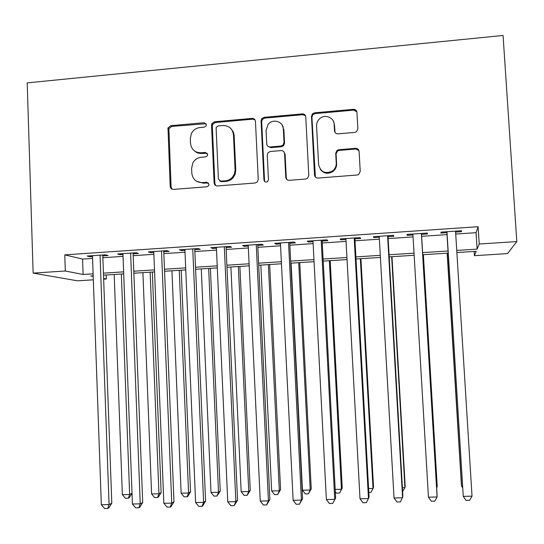 <?xml version="1.0" encoding="UTF-8"?>
<svg xmlns="http://www.w3.org/2000/svg" width="544" height="544" viewBox="0 0 544 544"><rect width="100%" height="100%" fill="white"/><g stroke="black" fill="none" stroke-linecap="round" stroke-linejoin="round"><path stroke-width="0.82" d="M206.366 124.739L204.061 122.706L170.802 125.684L167.987 127.962L170.197 186.442C170.462 188.36 171.55 189.346 173.454 189.394L206.897 186.776L208.563 185.824L209.012 184.348L206.693 182.267L202.348 182.614C196.194 182.471 192.685 179.323 191.814 173.155L191.604 168.348L192.882 162.826C194.779 159.548 197.567 157.699 201.239 157.27L205.578 156.91L207.352 155.781L207.686 154.482L205.374 152.422L201.042 152.789C194.902 152.68 191.4 149.559 190.529 143.426L190.325 138.638L191.277 133.79C193.1 130.138 195.983 128.064 199.934 127.554L204.258 127.174L206.115 125.895L206.366 124.739M206.054 123.699L171.7 126.419L168.892 128.683L171.102 186.973L172.183 189.224M208.447 182.968L203.15 183.158L202.348 182.614M207.264 153.265L201.844 153.435L201.042 152.789M354.715 132.41L356.572 131.668L357.857 128.846L356.939 112.302C356.633 110.337 355.463 109.344 353.444 109.33L314.575 112.812L312.412 113.859L311.474 116.348L314.527 175.052C314.833 177.024 315.982 178.031 317.988 178.072L357.068 175.012L358.625 174.502L360.223 171.448L359.108 151.348C358.795 149.369 357.626 148.362 355.599 148.335L338.844 149.722L337.015 150.443L335.716 153.272L336.246 163.2C336.314 166.423 335.043 169.034 332.432 171.02C325.196 174.236 320.586 172.101 318.607 164.621L316.574 125.943C316.492 123.304 317.39 121.02 319.267 119.088C324.251 113.71 334.091 117.198 334.159 124.406L334.506 130.859C334.812 132.818 335.974 133.817 337.987 133.844L354.715 132.41M455.722 234.042L476.068 232.676L478.108 226.712L479.216 244.025L516.8 241.577L503.064 35.469L27.2 82.878L33.136 273.108L65.314 271.007L83.11 274.468L93.119 273.822M478.108 226.712L64.77 254.864L65.314 271.007M255.456 121.332C255.17 119.401 254.048 118.422 252.096 118.402L214.554 121.768L211.922 123.542L211.541 125.242L214.118 182.974C214.397 184.912 215.506 185.905 217.437 185.946L255.177 182.995L257.237 182.05L258.244 179.493L255.456 121.332M264.132 117.327L302.328 113.907C304.314 113.927 305.456 114.906 305.755 116.858L308.788 175.508L307.455 178.357L305.68 179.037L289.184 180.329C287.198 180.288 286.056 179.282 285.763 177.324L284.573 153.571C284.281 151.613 283.145 150.62 281.166 150.593L270.327 151.497L268.144 152.578L267.26 155.006L268.457 179.67L267.702 181.506C265.792 182.594 264.54 182.097 263.935 180.023L261.072 120.836L261.739 118.68L264.132 117.327L264.724 118.102L302.797 114.696L302.328 113.907M102.802 255.884L108.086 255.53L105.38 254.803L87.176 256.04L90.018 256.748L92.507 256.578M133.124 253.837L138.468 253.477L136 252.736L117.586 253.98L120.197 254.708L122.978 254.524M163.778 251.77L169.177 251.41L166.947 250.641L148.335 251.899L150.708 252.654L153.789 252.443M194.759 249.682L200.219 249.315L198.24 248.526L179.425 249.798L181.553 250.573L184.933 250.342M226.086 247.568L231.608 247.194L229.874 246.391L210.848 247.676L212.731 248.472L216.43 248.22M257.761 245.432L263.337 245.058L261.868 244.229L242.631 245.528L244.256 246.344L248.268 246.072M289.782 243.27L295.426 242.889L294.216 242.039L274.761 243.352L276.128 244.195L280.466 243.902M322.164 241.087L327.869 240.7L326.93 239.829L307.258 241.155L308.36 242.019L313.031 241.706M354.912 238.877L360.679 238.49L360.012 237.592L340.122 238.938L340.952 239.822L345.957 239.482M388.028 236.647L393.863 236.252L393.475 235.328L373.354 236.688L373.905 237.599L379.263 237.238M421.518 234.389L427.421 233.988L427.326 233.036L406.973 234.416L407.238 235.348L412.95 234.967M356.483 110.826L356.51 111.275M64.77 254.864L82.572 259.087L92.568 258.414M102.87 257.727L123.046 256.374M133.198 255.687L153.864 254.3M163.853 253.633L185.014 252.212M194.84 251.552L216.512 250.097M226.175 249.451L248.356 247.962M257.849 247.323L280.561 245.8M289.877 245.174L313.126 243.61M322.266 242.998L346.066 241.4M355.014 240.802L379.372 239.17M388.137 238.578L413.066 236.905M421.634 236.327L447.005 234.627M455.6 232.084L461.36 231.696L461.564 230.724L440.973 232.118L440.946 233.077L446.889 232.676M303.919 114.791L303.892 114.152M516.8 241.577L507.525 253.592L474.402 255.694L476.211 251.308L456.872 252.545M474.13 251.444L474.402 255.694M106.189 274.992L106.338 278.99L103.652 279.16M93.33 279.813L77.472 280.813L33.136 273.108M456.742 250.424L477.115 249.111L479.216 244.025M103.435 273.163L123.638 271.864M133.797 271.204L154.489 269.878M164.492 269.232L185.681 267.866M195.52 267.233L217.212 265.839M226.889 265.214L249.104 263.786M258.604 263.174L281.35 261.712M290.68 261.106L313.956 259.61M323.109 259.019L346.936 257.489M355.898 256.911L380.29 255.34M389.062 254.776L414.025 253.171M422.606 252.62L448.011 250.981M93.187 275.822L90.841 275.971L93.208 276.434M103.625 278.46L106.338 278.99M448.147 253.103L422.729 254.728M414.147 255.279L389.184 256.877M380.406 257.441L356.014 258.998M347.045 259.576L323.218 261.1M314.065 261.684L290.782 263.174M281.452 263.772L258.706 265.227M249.2 265.839L226.984 267.26M217.308 267.879L195.609 269.266M185.762 269.899L164.574 271.252M154.564 271.898L133.872 273.217M123.712 273.87L103.503 275.162M82.572 259.087L83.11 274.468M476.068 232.676L477.115 249.111M90.018 256.748L89.984 255.85M120.197 254.708L120.163 253.81M150.708 252.654L150.674 251.743M181.553 250.573L181.512 249.662M212.731 248.472L212.69 247.554M244.256 246.344L244.215 245.419M276.128 244.195L276.087 243.263M308.36 242.019L308.312 241.087M340.952 239.822L340.898 238.884M373.905 237.599L373.85 236.654M407.238 235.348L407.184 234.403M461.36 231.696L461.298 230.744M194.643 151.076C196.697 152.837 199.097 153.619 201.844 153.435M196.561 181.268L203.15 183.158M255.041 119.918L252.729 119.17L215.315 122.516L212.69 124.284L212.303 125.984L214.88 183.518L215.818 185.633M218.239 125.929L216.417 127.126L216.124 128.364L218.402 179.078L220.735 181.159L225.345 180.792C228.235 180.513 230.642 179.255 232.587 177.011L234.328 174.087L235.09 170.218L233.471 134.885C232.56 128.717 229.017 125.596 222.829 125.521L218.239 125.929M219.681 180.982L221.469 181.71L220.735 181.159M231.071 128.812L233.274 131.879L234.124 135.048L235.77 170.245L235.219 174.128L233.288 177.575C231.35 179.812 228.949 181.07 226.073 181.349L221.469 181.71M305.531 115.845L302.797 114.696M284.124 152.089L285.104 154.224L286.287 177.895L286.878 179.595M264.724 118.102L262.337 119.449L261.678 121.598L264.534 180.588L264.955 181.791M283.349 129.003C283.315 121.373 272.558 118.238 268.022 124.508L266.064 130.512L266.723 144.004C267.009 145.942 268.138 146.934 270.103 146.962L280.942 146.05L283.084 145.017L284.022 142.535L283.349 129.003L283.88 129.737L282.064 124.923M267.791 146.22L270.681 147.635L270.103 146.962M283.88 129.737L284.553 143.222L283.614 145.704L281.479 146.73L270.681 147.635M333.54 121.632L334.519 125.168L335.029 132.437M320.266 169.266C323.666 173.618 327.842 174.406 332.799 171.618C335.396 169.64 336.668 167.042 336.6 163.826L336.246 163.2M358.992 150.654L355.885 149.015L339.191 150.396L337.368 151.11L336.07 153.932L336.6 163.826M356.884 111.84L353.736 110.14L314.996 113.608L312.841 114.648L311.909 117.13L315.377 177.065M114.186 274.482L122.359 494.673L129.642 494.489L121.339 274.02M128.33 498.182L129.642 494.489L132.008 493.333L129.295 497.699L128.33 498.182L125.426 498.25L122.359 494.673M100.062 255.163L109.072 504.56L101.334 504.737L92.473 255.68M102.768 254.98L111.792 503.227L109.072 504.56L107.726 508.463L104.638 508.531L101.334 504.737M111.792 503.227L108.82 507.919L107.726 508.463M142.916 272.639L151.599 493.945L158.957 493.762L161.133 492.592L152.327 272.041M161.133 492.592L158.44 496.992L157.563 497.474L158.957 493.762L150.144 272.177M157.563 497.474L154.625 497.542L151.599 493.945M171.945 270.783L181.138 493.211L188.578 493.027L190.529 491.858L181.213 270.191M190.529 491.858L187.898 496.278L187.109 496.76L188.578 493.027L179.248 270.314M187.109 496.76L184.137 496.828L181.138 493.211M201.273 268.906L210.997 492.476L218.504 492.286L220.238 491.116L210.399 268.321M220.238 491.116L216.954 496.04L218.504 492.286L208.651 268.437M216.954 496.04L213.955 496.108L210.997 492.476M230.908 267.009L241.162 491.722L248.758 491.538L250.254 490.368L239.884 266.438M250.254 490.368L247.119 495.312L248.758 491.538L238.36 266.533M247.119 495.312L244.093 495.38L241.162 491.722M130.614 253.103L140.236 503.839L132.416 504.016L122.944 253.62M133.09 252.933L142.712 502.506L140.236 503.839L138.802 507.77L135.68 507.838L132.416 504.016M142.712 502.506L139.801 507.219L138.802 507.77M161.507 251.008L171.748 503.112L163.839 503.288L153.755 251.539M163.737 250.859L173.978 501.772L171.748 503.112L170.224 507.062L167.069 507.13L163.839 503.288M173.978 501.772L171.122 506.512L170.224 507.062M192.739 248.9L203.619 502.37L195.616 502.554L184.899 249.431M194.725 248.764L205.591 501.038L203.619 502.37L202.001 506.348L198.805 506.423L195.616 502.554M205.591 501.038L202.796 505.804L202.001 506.348M224.312 246.765L235.844 501.629L227.752 501.813L216.39 247.302M226.046 246.65L237.551 500.29L235.844 501.629L234.131 505.628L230.901 505.702L227.752 501.813M237.551 500.29L234.131 505.628M260.848 265.091L271.653 490.967L279.324 490.776L280.588 489.607L269.674 264.527M252.912 119.163L252.953 118.442M280.588 489.607L277.603 494.571L279.324 490.776L268.376 264.608M277.603 494.571L274.543 494.646L271.653 490.967M256.244 244.61L268.437 500.874L260.256 501.065L248.227 245.147M253.184 119.163L253.096 118.476M257.713 244.508L269.878 499.535L268.437 500.874L266.628 504.9L263.364 504.975L260.256 501.065M269.878 499.535L266.628 504.9M291.101 263.153L302.464 490.205L310.223 490.015L311.243 488.838L299.771 262.602M283.2 127.779L283.159 126.725M311.243 488.838L308.414 493.83L310.223 490.015L298.71 262.67M308.414 493.83L305.32 493.904L302.464 490.205M288.531 242.42L301.403 500.113L293.128 500.303L280.425 242.971M289.734 242.338L302.566 498.773L301.403 500.113L299.492 504.166L296.188 504.24L293.128 500.303M302.566 498.773L299.492 504.166M335.179 489.396L341.448 489.24L342.224 488.063L330.188 260.658M342.224 488.063L339.551 493.075L341.448 489.24L329.365 260.705M339.551 493.075L336.423 493.15L335.301 491.667M321.178 240.217L334.744 499.344L326.373 499.535L312.984 240.768M322.116 240.156L335.634 498.005L332.738 503.418L329.392 503.492L326.373 499.535M335.634 498.005L332.738 503.418M354.443 109.385L354.45 110.153M357.612 148.811L357.741 149.403M358.455 149.58L358.51 149.994M354.824 109.494L354.831 110.221M368.601 488.566L373.014 488.451L373.538 487.281L360.924 258.686M368.805 492.368L371.028 492.313L373.014 488.451L360.346 258.726M353.648 109.317L353.722 110.092M354.198 237.986L368.472 498.562L360.006 498.76L345.909 238.544M354.858 237.939L369.07 497.223L366.357 502.663L362.977 502.744L360.006 498.76M402.397 487.723L404.92 487.662L405.192 486.492L391.986 256.7M402.621 491.552L404.92 487.662L391.66 256.72M387.593 235.722L402.587 497.774L394.026 497.971L379.209 236.293M387.974 235.702L402.9 496.434L400.37 501.901L396.95 501.976L394.026 497.971M436.594 486.88L437.172 486.86L437.186 485.69L423.382 254.687M436.648 487.805L437.172 486.86L423.3 254.694M421.376 233.444L437.104 496.978L428.441 497.175L412.896 234.015M421.464 233.437L437.118 495.638L437.104 496.978L434.778 501.133L431.324 501.208L428.441 497.175M447.141 253.171L461.407 485.085L461.598 486.254L462.502 486.234M447.263 253.164L461.598 486.254L462.59 487.676M446.828 231.724L463.264 496.373L446.964 231.71M472.029 496.169L469.594 500.351L466.092 500.432L463.264 496.373L472.029 496.169L455.539 231.132M204.857 123.454L204.061 122.706M207.482 182.818L206.693 182.267M206.162 153.068L205.374 152.422M171.102 186.973L170.197 186.442M168.728 129.853L167.817 129.132M171.7 126.419L170.802 125.684M214.88 183.518L214.118 182.974M212.303 125.984L211.541 125.242M215.315 122.516L214.554 121.768M252.729 119.17L252.096 118.402M226.073 181.349L225.345 180.792M235.77 170.245L235.076 169.653M234.165 135.599L233.471 134.885M286.287 177.895L285.763 177.324M285.104 154.224L284.573 153.571M264.534 180.588L263.935 180.023M261.678 121.598L261.072 120.836M281.479 146.73L280.942 146.05M284.553 143.222L284.022 142.535M334.866 131.594L334.506 130.859M334.519 125.168L334.159 124.406M336.07 153.932L335.716 153.272M339.191 150.396L338.844 149.722M355.885 149.015L355.599 148.335M314.956 175.637L314.527 175.052M311.909 117.13L311.474 116.348M314.996 113.608L314.575 112.812M353.736 110.14L353.444 109.33M168.892 128.683L167.987 127.962M212.69 124.284L211.922 123.542M233.288 177.575L232.587 177.011M283.614 145.704L283.084 145.017M262.337 119.449L261.739 118.68M332.799 171.618L332.432 171.02M337.368 151.11L337.015 150.443M312.841 114.648L312.412 113.859"/></g></svg>
